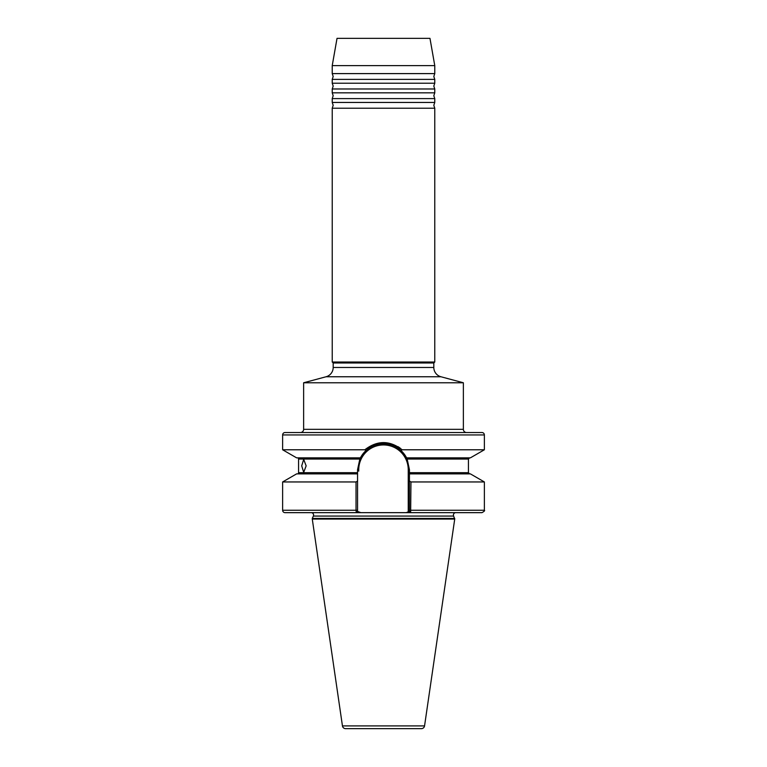 <?xml version="1.0" encoding="UTF-8"?>
<svg xmlns="http://www.w3.org/2000/svg" width="767" height="767" viewBox="0 0 767 767"><rect width="100%" height="100%" fill="white"/><g stroke="black" fill="none" stroke-linecap="round" stroke-linejoin="round"><path stroke-width="1.15" d="M383.5 73.603L434.774 73.603L434.774 65.617L332.226 65.617L332.226 73.603L383.5 73.603M434.774 79.375L332.226 79.375L332.226 83.219L434.774 83.219L434.774 79.375L433.815 76.489L434.774 73.603M434.774 88.982L332.226 88.982L332.226 92.826L434.774 92.826L434.774 88.982L433.815 86.105L434.774 83.219M434.774 98.598L332.226 98.598L332.226 102.442L434.774 102.442L434.774 98.598L433.815 95.712L434.774 92.826M360.845 512.653L356.358 512.653L356.032 510.247L356.358 512.653L357.556 511.445L360.845 512.653L406.155 512.653L409.444 511.445L409.444 469.692L407.162 459.05L401.016 450.555C396.031 446.097 390.192 443.834 383.5 443.748C376.808 443.834 370.979 446.097 365.984 450.555L359.838 459.05L357.556 469.692L357.556 511.445L357.556 510.247L356.032 510.247L356.051 511.043M455.809 512.653A2.406 2.406 0 0 0 453.633 516.066L454.726 519.058L424.554 725.908A3.202 3.202 0 0 1 421.39 728.65L345.61 728.65A3.202 3.202 0 0 1 342.446 725.908L312.274 519.058L454.726 519.058M311.191 512.653A2.406 2.406 0 0 1 313.367 516.066L312.274 518.415L454.726 518.415M333.185 367.47L433.815 367.47L433.815 362.992L333.185 362.992L333.185 367.47A9.616 9.616 0 0 1 326.061 376.76L303.627 382.771L463.373 382.771L463.373 429.328A3.202 3.202 0 0 0 466.585 432.53L300.415 432.53A3.202 3.202 0 0 0 303.627 429.328L303.627 382.771M433.815 367.47A9.616 9.616 0 0 0 440.939 376.76L463.373 382.771M332.226 65.617L337.029 38.35L429.971 38.35L434.774 65.617M333.185 362.992L332.226 362.024L332.226 108.214L434.774 108.214L433.815 105.328L434.774 102.442M301.709 465.866L303.694 459.375L306.148 465.866L303.694 472.347L301.709 465.866M285.036 432.53L481.964 432.53A2.406 2.406 0 0 1 484.37 434.937L282.63 434.937A2.406 2.406 0 0 1 285.036 432.53L372.283 432.53M312.274 519.058L312.274 518.415M433.815 362.992L434.774 362.024L434.774 108.214M332.226 362.024L434.774 362.024M409.444 473.872L470.382 473.872L484.37 481.954L410.968 481.954L410.642 512.653L406.155 512.653M297.375 457.851A1.198 1.198 0 0 1 298.574 459.05L359.838 459.05M360.413 457.851L296.618 457.851L282.63 449.778L282.63 434.937M282.63 449.778L364.833 449.778C377.287 440.21 389.732 440.21 402.167 449.778L484.37 449.778L484.37 434.937M356.358 512.653L285.036 512.653A2.406 2.406 0 0 1 282.63 510.247L282.63 481.954L356.032 481.954L357.556 481.072M298.574 459.05L298.574 472.673A1.198 1.198 0 0 1 297.375 473.872M402.167 449.778L401.016 450.555M406.587 457.851L470.382 457.851L484.37 449.778M282.63 481.954L296.618 473.872L357.556 473.872M282.63 510.247L356.032 510.247L356.032 481.954M409.444 510.247L484.37 510.247C485.06 510.592 484.265 511.397 481.964 512.653L410.642 512.653L409.444 511.445M400.201 448.139L398.111 446.701M365.984 450.555L364.833 449.778M409.444 481.072L410.968 481.954M345.61 728.65L421.39 728.65M481.964 432.53L394.717 432.53M360.231 458.215A25.944 25.944 0 0 1 382.589 443.767A25.944 25.944 0 0 0 360.231 458.215M382.973 443.757A25.944 25.944 0 0 1 391.381 444.975A25.944 25.944 0 0 0 382.973 443.757M396.328 447.142A25.944 25.944 0 0 1 399.224 449.059A25.944 25.944 0 0 0 396.328 447.142M407.162 459.05A25.944 25.944 0 0 0 399.492 449.261A25.944 25.944 0 0 1 407.162 459.05L468.426 459.05L469.625 457.851M342.446 725.908L424.554 725.908M313.367 516.066L453.633 516.066M303.627 429.328L463.373 429.328M440.939 376.76L326.061 376.76M298.574 472.673L357.556 472.673M409.444 472.673L468.426 472.673L468.426 459.05M408.245 511.445L408.245 469.692A24.745 24.745 0 0 0 383.5 444.946A24.745 24.745 0 0 0 358.755 469.692L358.755 471.149M408.245 469.692L409.444 469.692M358.755 469.692L357.556 469.692M332.226 102.442L333.185 105.328L332.226 108.214M332.226 92.826L333.185 95.712L332.226 98.598M332.226 83.219L333.185 86.105L332.226 88.982M332.226 73.603L333.185 76.489L332.226 79.375M468.426 472.673L469.625 473.872M484.37 510.247L484.37 481.954"/></g></svg>
